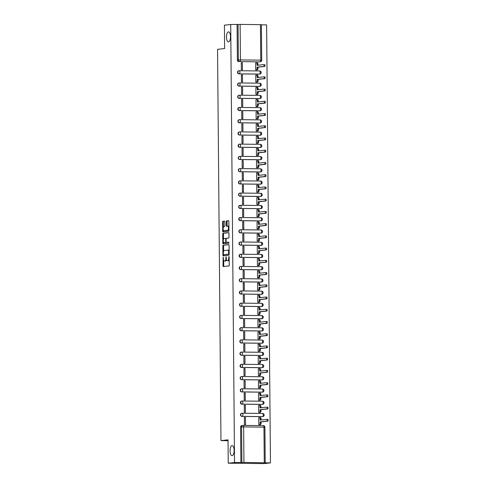 <?xml version="1.0" encoding="UTF-8"?>
<svg xmlns="http://www.w3.org/2000/svg" width="488" height="488" viewBox="0 0 488 488"><rect width="100%" height="100%" fill="white"/><g stroke="black" fill="none" stroke-linecap="round" stroke-linejoin="round"><path stroke-width="0.73" d="M223.162 257.103L223.022 265.844A0.769 0.311 -89.4 0 0 223.321 266.576A0.769 0.311 -89.4 0 0 223.339 266.576L228.933 265.96A0.769 0.311 -89.4 0 0 229.238 265.155L229.165 256.981L228.945 256.462L228.744 258.085A2.464 0.994 -89.4 0 1 227.768 260.659L227.304 260.708A2.464 0.994 -89.4 0 1 227.256 260.714A2.464 0.994 -89.4 0 1 226.286 258.353L226.066 256.779L225.852 258.402A2.464 0.994 -89.4 0 1 224.876 260.976L224.413 261.025A2.464 0.994 -89.4 0 1 224.364 261.031A2.464 0.994 -89.4 0 1 223.394 258.677L223.162 257.103M228.524 41.925A5.026 2.025 -89.4 0 0 230.507 36.801A5.026 2.025 -89.4 0 0 228.536 31.879A5.026 2.025 -89.4 0 0 228.433 31.885A5.026 2.025 -89.4 0 0 226.45 37.003A5.026 2.025 -89.4 0 0 228.427 41.925A5.026 2.025 -89.4 0 0 228.524 41.925M232.136 455.633A5.026 2.025 -89.4 0 0 234.118 450.515A5.026 2.025 -89.4 0 0 232.142 445.593A5.026 2.025 -89.4 0 0 232.044 445.599A5.026 2.025 -89.4 0 0 230.061 450.717A5.026 2.025 -89.4 0 0 232.032 455.639A5.026 2.025 -89.4 0 0 232.136 455.633M238.913 70.766A1.568 1.433 83.7 0 0 237.491 72.401A1.568 1.433 83.7 0 0 238.937 73.901L259.262 74.121A1.568 1.433 83.7 0 0 259.579 74.091M239.016 82.997A1.568 1.433 83.7 0 0 237.601 84.638A1.568 1.433 83.7 0 0 239.047 86.132L259.372 86.358A1.568 1.433 83.7 0 0 259.683 86.321M239.126 95.227A1.568 1.433 83.7 0 0 237.705 96.868A1.568 1.433 83.7 0 0 239.15 98.362L259.476 98.588A1.568 1.433 83.7 0 0 259.793 98.552M239.23 107.464A1.568 1.433 83.7 0 0 237.815 109.098A1.568 1.433 83.7 0 0 239.26 110.599L259.586 110.819A1.568 1.433 83.7 0 0 259.897 110.788M239.34 119.694A1.568 1.433 83.7 0 0 237.918 121.335A1.568 1.433 83.7 0 0 239.364 122.83L259.689 123.055A1.568 1.433 83.7 0 0 260.006 123.019M239.443 131.925A1.568 1.433 83.7 0 0 238.028 133.566A1.568 1.433 83.7 0 0 239.474 135.06L259.799 135.286A1.568 1.433 83.7 0 0 260.11 135.249M239.553 144.161A1.568 1.433 83.7 0 0 238.132 145.796A1.568 1.433 83.7 0 0 239.577 147.297L259.903 147.516A1.568 1.433 83.7 0 0 260.22 147.486M239.657 156.392A1.568 1.433 83.7 0 0 238.242 158.033A1.568 1.433 83.7 0 0 239.687 159.527L260.012 159.753A1.568 1.433 83.7 0 0 260.324 159.716M239.767 168.622A1.568 1.433 83.7 0 0 238.345 170.263A1.568 1.433 83.7 0 0 239.791 171.758L260.116 171.983A1.568 1.433 83.7 0 0 260.433 171.947M239.87 180.859A1.568 1.433 83.7 0 0 238.455 182.494A1.568 1.433 83.7 0 0 239.901 183.994L260.226 184.214A1.568 1.433 83.7 0 0 260.537 184.183M239.98 193.089A1.568 1.433 83.7 0 0 238.559 194.73A1.568 1.433 83.7 0 0 240.004 196.225L260.33 196.451A1.568 1.433 83.7 0 0 260.647 196.414M240.084 205.32A1.568 1.433 83.7 0 0 238.669 206.961A1.568 1.433 83.7 0 0 240.114 208.455L260.44 208.681A1.568 1.433 83.7 0 0 260.751 208.644M240.194 217.556A1.568 1.433 83.7 0 0 238.772 219.191A1.568 1.433 83.7 0 0 240.218 220.692L260.543 220.911A1.568 1.433 83.7 0 0 260.86 220.881M240.297 229.787A1.568 1.433 83.7 0 0 238.882 231.428A1.568 1.433 83.7 0 0 240.328 232.922L260.653 233.148A1.568 1.433 83.7 0 0 260.964 233.111M240.407 242.017A1.568 1.433 83.7 0 0 238.986 243.658A1.568 1.433 83.7 0 0 240.431 245.153L260.757 245.379A1.568 1.433 83.7 0 0 261.074 245.342M240.511 254.254A1.568 1.433 83.7 0 0 239.096 255.889A1.568 1.433 83.7 0 0 240.541 257.389L260.866 257.609A1.568 1.433 83.7 0 0 261.178 257.579M240.621 266.485A1.568 1.433 83.7 0 0 239.199 268.125A1.568 1.433 83.7 0 0 240.645 269.62L260.97 269.846A1.568 1.433 83.7 0 0 261.287 269.809M240.724 278.715A1.568 1.433 83.7 0 0 239.309 280.356A1.568 1.433 83.7 0 0 240.755 281.851L261.08 282.076A1.568 1.433 83.7 0 0 261.391 282.04M240.834 290.952A1.568 1.433 83.7 0 0 239.413 292.587A1.568 1.433 83.7 0 0 240.859 294.087L261.184 294.307A1.568 1.433 83.7 0 0 261.501 294.276M240.938 303.182A1.568 1.433 83.7 0 0 239.523 304.823A1.568 1.433 83.7 0 0 240.968 306.318L261.293 306.543A1.568 1.433 83.7 0 0 261.605 306.507M241.048 315.413A1.568 1.433 83.7 0 0 239.626 317.054A1.568 1.433 83.7 0 0 241.072 318.548L261.397 318.774A1.568 1.433 83.7 0 0 261.714 318.737M241.151 327.649A1.568 1.433 83.7 0 0 239.736 329.284A1.568 1.433 83.7 0 0 241.182 330.785L261.507 331.004A1.568 1.433 83.7 0 0 261.818 330.974M241.261 339.88A1.568 1.433 83.7 0 0 239.84 341.521A1.568 1.433 83.7 0 0 241.286 343.015L261.611 343.241A1.568 1.433 83.7 0 0 261.928 343.204M241.365 352.11A1.568 1.433 83.7 0 0 239.95 353.751A1.568 1.433 83.7 0 0 241.395 355.246L261.721 355.471A1.568 1.433 83.7 0 0 262.032 355.435M241.475 364.347A1.568 1.433 83.7 0 0 240.053 365.982A1.568 1.433 83.7 0 0 241.499 367.482L261.824 367.702A1.568 1.433 83.7 0 0 262.141 367.671M241.578 376.577A1.568 1.433 83.7 0 0 240.163 378.218A1.568 1.433 83.7 0 0 241.609 379.713L261.934 379.939A1.568 1.433 83.7 0 0 262.245 379.902M241.688 388.808A1.568 1.433 83.7 0 0 240.267 390.449A1.568 1.433 83.7 0 0 241.713 391.943L262.038 392.169A1.568 1.433 83.7 0 0 262.355 392.132M241.792 401.045A1.568 1.433 83.7 0 0 240.377 402.679A1.568 1.433 83.7 0 0 241.822 404.18L262.147 404.4A1.568 1.433 83.7 0 0 262.459 404.369M241.902 413.275A1.568 1.433 83.7 0 0 240.48 414.916A1.568 1.433 83.7 0 0 241.926 416.41L262.251 416.636A1.568 1.433 83.7 0 0 262.568 416.6M224.828 221.845A0.769 0.311 -89.4 0 0 224.529 221.107A0.769 0.311 -89.4 0 0 224.511 221.107L222.943 221.284A0.769 0.311 -89.4 0 0 222.638 222.083L222.717 231.166A0.769 0.311 -89.4 0 0 223.022 231.904A0.769 0.311 -89.4 0 0 223.034 231.904L228.634 231.288A0.769 0.311 -89.4 0 0 228.939 230.482L228.86 221.399A0.769 0.311 -89.4 0 0 228.555 220.667A0.769 0.311 -89.4 0 0 228.543 220.667L226.645 220.875A0.769 0.311 -89.4 0 0 226.34 221.68L226.371 225.566A0.769 0.311 -89.4 0 0 226.676 226.304L227.634 226.194A2.062 0.83 -89.4 0 1 227.67 226.194A2.062 0.83 -89.4 0 1 228.482 228.213A2.062 0.83 -89.4 0 1 227.664 230.318L223.98 230.72A2.062 0.83 -89.4 0 1 223.943 230.72A2.062 0.83 -89.4 0 1 223.132 228.701A2.062 0.83 -89.4 0 1 223.943 226.603L224.559 226.536A0.769 0.311 -89.4 0 0 224.864 225.731L224.828 221.845M243.945 462.417L270.45 462.905L264.142 463.6L228.238 463.204L228.03 439.834L220.966 440.615L217.55 49.331L224.614 48.556L224.413 25.187L230.714 24.491L234.539 462.508L241.877 462.471L241.566 426.951A1.568 1.433 -96.3 0 1 242.987 425.402A1.568 0.634 -89.4 0 1 243.024 425.396A1.568 1.568 0 0 0 242.835 425.408L241.853 425.518A1.568 1.433 -96.3 0 0 240.584 427.061L243.64 426.896L243.945 462.417L241.877 462.471M228.238 463.204L234.539 462.508M223.15 245.22A0.769 0.311 -89.4 0 0 222.845 246.025L222.924 255.102A0.769 0.311 -89.4 0 0 223.23 255.84L228.841 255.224A0.769 0.311 -89.4 0 0 229.146 254.419L229.067 245.336A0.769 0.311 -89.4 0 0 228.762 244.604L223.87 245.226A0.769 0.311 -89.4 0 0 223.565 246.031L223.614 251.344M223.534 242.201L223.541 243.146L222.821 243.134L222.741 234.051A0.769 0.311 -89.4 0 1 223.046 233.252L228.646 232.636A0.769 0.311 -89.4 0 0 228.646 232.636A0.769 0.311 -89.4 0 1 228.964 233.368L228.994 237.253A0.769 0.311 -89.4 0 1 228.689 238.059L226.42 238.309A0.769 0.311 -89.4 0 0 226.115 239.114L226.139 241.694A0.769 0.311 -89.4 0 0 226.444 242.426A0.769 0.311 -89.4 0 0 226.456 242.426L228.823 242.17M222.821 243.134A0.769 0.311 -89.4 0 0 223.126 243.872L228.829 243.244L228.829 242.17M259.47 61.854A1.568 1.433 -96.3 0 1 259.159 61.891L239.815 61.561A1.568 1.433 -96.3 0 1 238.364 59.975L238.052 24.455L240.126 24.4L261.385 24.681L261.696 60.201L260.757 60.146L260.446 24.626M270.45 462.905L266.625 24.888L261.385 24.827M230.714 24.491L238.052 24.455M259.14 417.618L258.744 417.618L258.805 424.67L259.878 424.639M245.458 417.472L244.378 417.46L244.439 424.517L245.519 424.53L245.458 417.472L244.378 417.588M245.348 405.235L244.274 405.223L244.335 412.281L245.409 412.293L245.348 405.235L244.274 405.357M259.03 405.388L258.634 405.382L258.695 412.439L259.775 412.403M245.244 393.005L244.165 392.993L244.226 400.05L245.305 400.062L245.244 393.005L244.165 393.121M258.927 393.157L258.53 393.151L258.591 400.209L259.665 400.172M245.135 380.774L244.061 380.762L244.122 387.82L245.196 387.826L245.135 380.774L244.061 380.89M258.817 380.921L258.42 380.921L258.481 387.972L259.561 387.942M245.031 368.538L243.951 368.525L244.012 375.583L245.092 375.595L245.031 368.538L243.951 368.66M258.713 368.69L258.317 368.684L258.378 375.742L259.451 375.705M244.921 356.307L243.847 356.295L243.909 363.353L244.982 363.365L244.921 356.307L243.847 356.423M258.603 356.46L258.207 356.454L258.268 363.511L259.348 363.475M244.817 344.077L243.738 344.064L243.799 351.122L244.878 351.128L244.817 344.077L243.738 344.192M258.5 344.223L258.103 344.223L258.164 351.275L259.238 351.244M244.708 331.84L243.634 331.828L243.695 338.885L244.769 338.898L244.708 331.84L243.634 331.962M258.39 331.993L257.993 331.986L258.054 339.044L259.134 339.007M244.604 319.61L243.524 319.597L243.585 326.655L244.665 326.667L244.604 319.61L243.524 319.725M258.286 319.762L257.89 319.756L257.951 326.814L259.024 326.777M244.494 307.379L243.421 307.367L243.481 314.425L244.555 314.431L244.494 307.379L243.421 307.495M258.176 307.525L257.78 307.525L257.841 314.577L258.921 314.546M244.39 295.142L243.311 295.13L243.372 302.188L244.451 302.2L244.39 295.142L243.311 295.264M258.073 295.295L257.676 295.289L257.737 302.346L258.811 302.31M244.281 282.912L243.207 282.9L243.268 289.957L244.342 289.97L244.281 282.912L243.207 283.028M257.963 283.064L257.566 283.058L257.627 290.116L258.707 290.079M244.177 270.681L243.097 270.669L243.158 277.727L244.238 277.733L244.177 270.681L243.097 270.797M257.859 270.828L257.463 270.828L257.524 277.879L258.597 277.849M244.067 258.445L242.994 258.433L243.054 265.49L244.128 265.502L244.067 258.445L242.994 258.567M257.749 258.597L257.353 258.591L257.414 265.649L258.494 265.612M243.963 246.214L242.884 246.202L242.945 253.26L244.024 253.272L243.963 246.214L242.884 246.33M257.646 246.367L257.249 246.361L257.31 253.418L258.384 253.382M243.854 233.984L242.78 233.972L242.841 241.029L243.915 241.035L243.854 233.984L242.78 234.1M257.536 234.13L257.139 234.13L257.2 241.182L258.28 241.151M243.75 221.747L242.67 221.735L242.731 228.793L243.811 228.805L243.75 221.747L242.67 221.869M257.432 221.9L257.036 221.894L257.097 228.951L258.17 228.915M243.64 209.517L242.566 209.504L242.627 216.562L243.701 216.574L243.64 209.517L242.566 209.633M257.322 209.669L256.926 209.663L256.987 216.721L258.067 216.684M243.536 197.286L242.457 197.274L242.518 204.332L243.597 204.338L243.536 197.286L242.457 197.402M257.219 197.433L256.822 197.433L256.883 204.484L257.957 204.454M243.427 185.05L242.353 185.037L242.414 192.095L243.488 192.107L243.427 185.05L242.353 185.172M257.109 185.202L256.712 185.196L256.773 192.254L257.853 192.217M243.323 172.819L242.243 172.807L242.304 179.865L243.384 179.877L243.323 172.819L242.243 172.935M257.005 172.972L256.609 172.965L256.67 180.023L257.743 179.987M243.213 160.589L242.139 160.576L242.201 167.634L243.274 167.64L243.213 160.589L242.139 160.704M256.895 160.735L256.499 160.735L256.56 167.787L257.64 167.756M243.109 148.352L242.03 148.34L242.091 155.398L243.17 155.41L243.109 148.352L242.03 148.474M256.792 148.504L256.395 148.498L256.456 155.556L257.53 155.519M243 136.121L241.926 136.109L241.987 143.167L243.061 143.179L243 136.121L241.926 136.237M256.682 136.274L256.285 136.268L256.346 143.326L257.426 143.289M242.896 123.891L241.816 123.879L241.877 130.936L242.957 130.943L242.896 123.891L241.816 124.007M256.578 124.037L256.182 124.037L256.243 131.089L257.316 131.058M242.786 111.654L241.713 111.642L241.774 118.7L242.847 118.712L242.786 111.654L241.713 111.776M256.468 111.807L256.072 111.801L256.133 118.858L257.213 118.822M242.682 99.424L241.603 99.412L241.664 106.469L242.743 106.482L242.682 99.424L241.603 99.54M256.365 99.576L255.968 99.57L256.029 106.628L257.103 106.591M242.573 87.193L241.499 87.181L241.56 94.239L242.634 94.245L242.573 87.193L241.499 87.309M256.255 87.34L255.858 87.34L255.919 94.391L256.999 94.361M242.469 74.957L241.389 74.945L241.45 82.002L242.53 82.014L242.469 74.957L241.389 75.079M256.151 75.109L255.755 75.103L255.816 82.161L256.889 82.124M242.359 62.726L241.286 62.714L241.346 69.772L242.42 69.784L242.359 62.726L241.286 62.842M256.041 62.879L255.645 62.873L255.706 69.93L256.786 69.894M220.966 440.615L228.036 440.695M237.07 24.565L237.381 60.085A1.568 1.433 83.7 0 0 238.833 61.665M240.895 462.581L240.584 427.061M225.029 261.037A2.464 0.994 -89.4 0 0 225.078 261.037A2.464 0.994 -89.4 0 0 225.127 261.037L224.413 261.025M226.45 259.647A2.464 0.994 -89.4 0 1 225.596 260.982L225.127 261.037M227.92 260.714A2.464 0.994 -89.4 0 0 227.969 260.72A2.464 0.994 -89.4 0 0 228.018 260.72L227.304 260.708M229.195 259.842A2.464 0.994 -89.4 0 1 228.488 260.665L228.018 260.72M223.693 260.36L223.736 265.85A0.769 0.311 -89.4 0 0 223.913 266.515M228.89 244.671L223.87 245.226M223.644 254.724L223.644 255.114A0.769 0.311 -89.4 0 0 223.815 255.779M223.351 254.211L223.577 254.724L228.488 254.187L228.695 252.503A2.464 0.994 -89.4 0 0 227.725 250.149A2.464 0.994 -89.4 0 0 227.676 250.155L224.315 250.521A2.464 0.994 -89.4 0 0 223.345 253.095L223.351 254.211M224.273 254.73L228.488 254.187M229.116 250.826A2.464 0.994 -89.4 0 0 228.445 250.155A2.464 0.994 -89.4 0 0 228.396 250.161L227.774 250.155M223.504 239.181L223.461 234.063L222.741 234.051M228.787 232.703L223.766 233.258A0.769 0.311 -89.4 0 0 223.461 234.063M227.146 242.438A0.769 0.311 -89.4 0 0 227.158 242.438A0.769 0.311 -89.4 0 0 227.176 242.438L228.939 242.243M224.065 238.571A2.062 0.83 -89.4 0 0 223.254 240.669A2.062 0.83 -89.4 0 0 224.059 242.689A2.062 0.83 -89.4 0 0 224.102 242.689L225.401 242.542A0.769 0.311 -89.4 0 0 225.706 241.743L225.682 239.163A0.769 0.311 -89.4 0 0 225.377 238.425A0.769 0.311 -89.4 0 0 225.364 238.425L224.065 238.571M224.736 242.695A2.062 0.83 -89.4 0 0 224.779 242.695A2.062 0.83 -89.4 0 0 224.822 242.695L224.102 242.689M226.316 242.359A0.769 0.311 -89.4 0 1 226.121 242.554L224.822 242.695M226.225 238.504A0.769 0.311 -89.4 0 0 226.096 238.431A0.769 0.311 -89.4 0 0 226.084 238.437L225.395 238.425M223.541 243.146A0.769 0.311 -89.4 0 0 223.711 243.811M224.62 230.726A2.062 0.83 -89.4 0 0 224.657 230.732A2.062 0.83 -89.4 0 0 224.7 230.726L223.98 230.72M228.933 229.75A2.062 0.83 -89.4 0 1 228.384 230.324L224.7 230.726M228.903 226.658A2.062 0.83 -89.4 0 0 228.39 226.2A2.062 0.83 -89.4 0 0 228.347 226.206L227.713 226.2M228.683 220.735L227.359 220.881A0.769 0.311 -89.4 0 0 227.054 221.686L227.091 225.572A0.769 0.311 -89.4 0 0 227.262 226.237M223.431 230.269L223.437 231.178A0.769 0.311 -89.4 0 0 223.608 231.843M224.657 221.18L223.663 221.29A0.769 0.311 -89.4 0 0 223.358 222.095L223.4 227.176M259.543 417.582L260.415 417.594A1.568 0.634 90.6 0 1 260.446 417.594A1.568 0.634 90.6 0 1 261.062 419.088L261.068 419.997M258.805 424.639L259.543 424.56A1.568 0.634 -89.4 0 0 260.159 422.925L260.153 421.906L266.851 421.168A0.903 0.366 -89.4 0 0 267.211 420.247A0.903 0.366 -89.4 0 0 266.857 419.363L260.135 420.101L260.128 419.082A1.568 0.634 -89.4 0 0 259.512 417.582A1.568 0.634 -89.4 0 0 259.482 417.582L258.744 417.661M266.857 419.363A0.903 0.366 -89.4 0 0 266.838 419.363L267.79 419.375A0.903 0.366 90.6 0 1 268.144 420.26A0.903 0.366 90.6 0 1 267.784 421.175L261.086 421.913L261.092 422.931A1.568 0.634 90.6 0 1 260.476 424.572L259.543 424.56M266.869 419.363L267.772 419.375A0.903 0.366 90.6 0 1 267.79 419.375M259.488 424.682L260.476 424.572M261.086 421.913L260.153 421.906M259.433 405.351L260.305 405.357A1.568 0.634 90.6 0 1 260.336 405.357A1.568 0.634 90.6 0 1 260.952 406.858L260.964 407.767M258.695 412.409L259.433 412.329A1.568 0.634 -89.4 0 0 260.055 410.689L260.043 409.67L266.747 408.932A0.903 0.366 -89.4 0 0 267.101 408.017A0.903 0.366 -89.4 0 0 266.747 407.132A0.903 0.366 -89.4 0 0 266.729 407.132L260.031 407.87L260.019 406.846A1.568 0.634 -89.4 0 0 259.402 405.351A1.568 0.634 -89.4 0 0 259.372 405.351L258.634 405.43M267.68 407.138L267.662 407.138A0.903 0.366 90.6 0 1 267.68 407.138A0.903 0.366 90.6 0 1 268.034 408.023A0.903 0.366 90.6 0 1 267.68 408.944L260.976 409.682L260.988 410.701A1.568 0.634 90.6 0 1 260.366 412.342L259.433 412.329M259.378 412.445L260.366 412.342M260.976 409.682L260.043 409.67M259.329 393.121L260.202 393.127A1.568 0.634 90.6 0 1 260.232 393.127A1.568 0.634 90.6 0 1 260.848 394.627L260.854 395.53M258.591 400.178L259.329 400.099A1.568 0.634 -89.4 0 0 259.945 398.458L259.939 397.439L266.637 396.701A0.903 0.366 -89.4 0 0 266.997 395.78A0.903 0.366 -89.4 0 0 266.643 394.896L259.921 395.634L259.915 394.615A1.568 0.634 -89.4 0 0 259.299 393.115A1.568 0.634 -89.4 0 0 259.268 393.115L258.53 393.2M266.643 394.896A0.903 0.366 -89.4 0 0 266.625 394.896L267.576 394.908A0.903 0.366 90.6 0 1 267.93 395.792A0.903 0.366 90.6 0 1 267.57 396.714L260.873 397.452L260.879 398.47A1.568 0.634 90.6 0 1 260.263 400.105L259.329 400.099M266.655 394.896L267.558 394.908A0.903 0.366 90.6 0 1 267.576 394.908M259.274 400.215L260.263 400.105M260.873 397.452L259.939 397.439M259.219 380.884L260.092 380.896A1.568 0.634 90.6 0 1 260.122 380.896A1.568 0.634 90.6 0 1 260.738 382.391L260.751 383.3M258.481 387.942L259.219 387.862A1.568 0.634 -89.4 0 0 259.842 386.228L259.829 385.209L266.533 384.471A0.903 0.366 -89.4 0 0 266.887 383.55A0.903 0.366 -89.4 0 0 266.533 382.665A0.903 0.366 -89.4 0 0 266.515 382.665L259.817 383.403L259.805 382.385A1.568 0.634 -89.4 0 0 259.189 380.884A1.568 0.634 -89.4 0 0 259.159 380.884L258.42 380.963M267.467 382.677L267.448 382.677A0.903 0.366 90.6 0 1 267.467 382.677A0.903 0.366 90.6 0 1 267.82 383.562A0.903 0.366 90.6 0 1 267.467 384.477L260.763 385.215L260.775 386.234A1.568 0.634 90.6 0 1 260.153 387.875L259.219 387.862M259.165 387.984L260.153 387.875M260.763 385.215L259.829 385.209M259.116 368.654L259.988 368.66A1.568 0.634 90.6 0 1 260.019 368.66A1.568 0.634 90.6 0 1 260.635 370.16L260.641 371.069M258.378 375.711L259.116 375.632A1.568 0.634 -89.4 0 0 259.732 373.991L259.726 372.972L266.424 372.234A0.903 0.366 -89.4 0 0 266.784 371.319A0.903 0.366 -89.4 0 0 266.43 370.435L259.707 371.173L259.701 370.148A1.568 0.634 -89.4 0 0 259.085 368.654A1.568 0.634 -89.4 0 0 259.055 368.654L258.317 368.733M266.43 370.435A0.903 0.366 -89.4 0 0 266.411 370.435L267.363 370.441A0.903 0.366 90.6 0 1 267.717 371.325A0.903 0.366 90.6 0 1 267.357 372.246L260.659 372.985L260.665 374.003A1.568 0.634 90.6 0 1 260.049 375.644L259.116 375.632M266.442 370.435L267.345 370.441A0.903 0.366 90.6 0 1 267.363 370.441M259.061 375.748L260.049 375.644M260.659 372.985L259.726 372.972M259.006 356.423L259.878 356.429A1.568 0.634 90.6 0 1 259.909 356.429A1.568 0.634 90.6 0 1 260.525 357.93L260.537 358.832M258.268 363.481L259.006 363.401A1.568 0.634 -89.4 0 0 259.628 361.76L259.616 360.742L266.32 360.004A0.903 0.366 -89.4 0 0 266.674 359.083A0.903 0.366 -89.4 0 0 266.32 358.198A0.903 0.366 -89.4 0 0 266.302 358.198L259.604 358.936L259.592 357.918A1.568 0.634 -89.4 0 0 258.976 356.417A1.568 0.634 -89.4 0 0 258.945 356.417L258.207 356.502M267.253 358.21L267.235 358.21A0.903 0.366 90.6 0 1 267.253 358.21A0.903 0.366 90.6 0 1 267.607 359.095A0.903 0.366 90.6 0 1 267.253 360.016L260.549 360.754L260.561 361.773A1.568 0.634 90.6 0 1 259.939 363.407L259.006 363.401M258.951 363.517L259.939 363.407M260.549 360.754L259.616 360.742M258.902 344.186L259.775 344.199A1.568 0.634 90.6 0 1 259.805 344.199A1.568 0.634 90.6 0 1 260.421 345.693L260.427 346.602M258.164 351.244L258.902 351.165A1.568 0.634 -89.4 0 0 259.518 349.53L259.512 348.511L266.21 347.773A0.903 0.366 -89.4 0 0 266.57 346.852A0.903 0.366 -89.4 0 0 266.216 345.968L259.494 346.706L259.488 345.687A1.568 0.634 -89.4 0 0 258.872 344.186A1.568 0.634 -89.4 0 0 258.841 344.186L258.103 344.266M266.216 345.968A0.903 0.366 -89.4 0 0 266.198 345.968L267.149 345.98A0.903 0.366 90.6 0 1 267.503 346.864A0.903 0.366 90.6 0 1 267.143 347.779L260.446 348.517L260.452 349.536A1.568 0.634 90.6 0 1 259.836 351.177L258.902 351.165M266.228 345.968L267.131 345.98A0.903 0.366 90.6 0 1 267.149 345.98M258.847 351.287L259.836 351.177M260.446 348.517L259.512 348.511M258.793 331.956L259.665 331.962A1.568 0.634 90.6 0 1 259.695 331.962A1.568 0.634 90.6 0 1 260.311 333.463L260.324 334.371M258.054 339.014L258.793 338.934A1.568 0.634 -89.4 0 0 259.415 337.293L259.402 336.275L266.106 335.537A0.903 0.366 -89.4 0 0 266.46 334.622A0.903 0.366 -89.4 0 0 266.106 333.737A0.903 0.366 -89.4 0 0 266.088 333.737L259.39 334.475L259.378 333.45A1.568 0.634 -89.4 0 0 258.762 331.956A1.568 0.634 -89.4 0 0 258.731 331.956L257.993 332.035M267.04 333.743L267.021 333.743A0.903 0.366 90.6 0 1 267.04 333.743A0.903 0.366 90.6 0 1 267.394 334.628A0.903 0.366 90.6 0 1 267.04 335.549L260.336 336.287L260.348 337.306A1.568 0.634 90.6 0 1 259.726 338.946L258.793 338.934M258.738 339.05L259.726 338.946M260.336 336.287L259.402 336.275M258.689 319.725L259.561 319.731A1.568 0.634 90.6 0 1 259.592 319.731A1.568 0.634 90.6 0 1 260.208 321.232L260.214 322.135M257.951 326.783L258.689 326.704A1.568 0.634 -89.4 0 0 259.305 325.063L259.299 324.044L265.997 323.306A0.903 0.366 -89.4 0 0 266.356 322.385A0.903 0.366 -89.4 0 0 266.003 321.5L259.281 322.239L259.274 321.22A1.568 0.634 -89.4 0 0 258.658 319.719A1.568 0.634 -89.4 0 0 258.628 319.719L257.89 319.805M266.003 321.5A0.903 0.366 -89.4 0 0 265.984 321.5L266.936 321.513A0.903 0.366 90.6 0 1 267.29 322.397A0.903 0.366 90.6 0 1 266.93 323.318L260.232 324.056L260.238 325.075A1.568 0.634 90.6 0 1 259.622 326.71L258.689 326.704M266.015 321.5L266.918 321.513A0.903 0.366 90.6 0 1 266.936 321.513M258.634 326.82L259.622 326.71M260.232 324.056L259.299 324.044M258.579 307.489L259.451 307.501A1.568 0.634 90.6 0 1 259.482 307.501A1.568 0.634 90.6 0 1 260.098 308.995L260.11 309.904M257.841 314.546L258.579 314.467A1.568 0.634 -89.4 0 0 259.201 312.832L259.189 311.814L265.893 311.076A0.903 0.366 -89.4 0 0 266.247 310.154A0.903 0.366 -89.4 0 0 265.893 309.27A0.903 0.366 -89.4 0 0 265.875 309.27L259.177 310.008L259.165 308.989A1.568 0.634 -89.4 0 0 258.548 307.489A1.568 0.634 -89.4 0 0 258.518 307.489L257.78 307.568M266.826 309.282L266.808 309.282A0.903 0.366 90.6 0 1 266.826 309.282A0.903 0.366 90.6 0 1 267.18 310.167A0.903 0.366 90.6 0 1 266.826 311.082L260.122 311.82L260.135 312.839A1.568 0.634 90.6 0 1 259.512 314.479L258.579 314.467M258.524 314.589L259.512 314.479M260.122 311.82L259.189 311.814M258.475 295.258L259.348 295.264A1.568 0.634 90.6 0 1 259.378 295.264A1.568 0.634 90.6 0 1 259.994 296.765L260 297.674M257.737 302.316L258.475 302.237A1.568 0.634 -89.4 0 0 259.091 300.596L259.085 299.577L265.783 298.839A0.903 0.366 -89.4 0 0 266.143 297.924A0.903 0.366 -89.4 0 0 265.789 297.039L259.067 297.778L259.061 296.753A1.568 0.634 -89.4 0 0 258.445 295.258A1.568 0.634 -89.4 0 0 258.414 295.258L257.676 295.338M265.789 297.039A0.903 0.366 -89.4 0 0 265.771 297.039L266.722 297.046A0.903 0.366 90.6 0 1 267.076 297.93A0.903 0.366 90.6 0 1 266.716 298.851L260.019 299.589L260.025 300.608A1.568 0.634 90.6 0 1 259.409 302.249L258.475 302.237M265.801 297.039L266.704 297.046A0.903 0.366 90.6 0 1 266.722 297.046M258.42 302.353L259.409 302.249M260.019 299.589L259.085 299.577M258.365 283.028L259.238 283.034A1.568 0.634 90.6 0 1 259.268 283.034A1.568 0.634 90.6 0 1 259.884 284.534L259.897 285.437M257.627 290.086L258.365 290.006A1.568 0.634 -89.4 0 0 258.988 288.365L258.976 287.347L265.679 286.608A0.903 0.366 -89.4 0 0 266.033 285.687A0.903 0.366 -89.4 0 0 265.679 284.803A0.903 0.366 -89.4 0 0 265.661 284.803L258.963 285.541L258.951 284.522A1.568 0.634 -89.4 0 0 258.335 283.022A1.568 0.634 -89.4 0 0 258.304 283.022L257.566 283.107M266.613 284.815L266.594 284.815A0.903 0.366 90.6 0 1 266.613 284.815A0.903 0.366 90.6 0 1 266.966 285.7A0.903 0.366 90.6 0 1 266.613 286.621L259.909 287.359L259.921 288.377A1.568 0.634 90.6 0 1 259.299 290.012L258.365 290.006M258.311 290.122L259.299 290.012M259.909 287.359L258.976 287.347M258.262 270.791L259.134 270.803A1.568 0.634 90.6 0 1 259.165 270.803A1.568 0.634 90.6 0 1 259.781 272.298L259.787 273.207M257.524 277.849L258.262 277.77A1.568 0.634 -89.4 0 0 258.878 276.135L258.872 275.116L265.57 274.378A0.903 0.366 -89.4 0 0 265.929 273.457A0.903 0.366 -89.4 0 0 265.576 272.572L258.853 273.31L258.847 272.292A1.568 0.634 -89.4 0 0 258.231 270.791A1.568 0.634 -89.4 0 0 258.201 270.791L257.463 270.87M265.576 272.572A0.903 0.366 -89.4 0 0 265.557 272.572L266.509 272.585A0.903 0.366 90.6 0 1 266.863 273.469A0.903 0.366 90.6 0 1 266.503 274.384L259.805 275.122L259.811 276.141A1.568 0.634 90.6 0 1 259.195 277.782L258.262 277.77M265.588 272.572L266.491 272.585A0.903 0.366 90.6 0 1 266.509 272.585M258.207 277.892L259.195 277.782M259.805 275.122L258.872 275.116M258.152 258.561L259.024 258.567A1.568 0.634 90.6 0 1 259.055 258.567A1.568 0.634 90.6 0 1 259.671 260.067L259.683 260.976M257.414 265.618L258.152 265.539A1.568 0.634 -89.4 0 0 258.774 263.898L258.762 262.88L265.466 262.141A0.903 0.366 -89.4 0 0 265.82 261.226A0.903 0.366 -89.4 0 0 265.466 260.342A0.903 0.366 -89.4 0 0 265.448 260.342L258.75 261.08L258.738 260.055A1.568 0.634 -89.4 0 0 258.121 258.561A1.568 0.634 -89.4 0 0 258.091 258.561L257.353 258.64M266.399 260.348L266.381 260.348A0.903 0.366 90.6 0 1 266.399 260.348A0.903 0.366 90.6 0 1 266.753 261.233A0.903 0.366 90.6 0 1 266.399 262.154L259.695 262.892L259.707 263.91A1.568 0.634 90.6 0 1 259.085 265.551L258.152 265.539M258.097 265.655L259.085 265.551M259.695 262.892L258.762 262.88M258.048 246.33L258.921 246.336A1.568 0.634 90.6 0 1 258.951 246.336A1.568 0.634 90.6 0 1 259.567 247.837L259.573 248.74M257.31 253.388L258.048 253.302A1.568 0.634 -89.4 0 0 258.664 251.668L258.658 250.649L265.356 249.911A0.903 0.366 -89.4 0 0 265.716 248.99A0.903 0.366 -89.4 0 0 265.362 248.105L258.64 248.843L258.634 247.825A1.568 0.634 -89.4 0 0 258.018 246.324A1.568 0.634 -89.4 0 0 257.987 246.324L257.249 246.409M265.362 248.105A0.903 0.366 -89.4 0 0 265.344 248.105L266.296 248.118A0.903 0.366 90.6 0 1 266.649 249.002A0.903 0.366 90.6 0 1 266.289 249.923L259.592 250.661L259.598 251.68A1.568 0.634 90.6 0 1 258.982 253.315L258.048 253.302M265.374 248.105L266.277 248.118A0.903 0.366 90.6 0 1 266.296 248.118M257.993 253.424L258.982 253.315M259.592 250.661L258.658 250.649M257.939 234.094L258.811 234.106A1.568 0.634 90.6 0 1 258.841 234.106A1.568 0.634 90.6 0 1 259.457 235.6L259.47 236.509M257.2 241.151L257.939 241.072A1.568 0.634 -89.4 0 0 258.561 239.437L258.548 238.418L265.252 237.68A0.903 0.366 -89.4 0 0 265.606 236.759A0.903 0.366 -89.4 0 0 265.252 235.875A0.903 0.366 -89.4 0 0 265.234 235.875L258.536 236.613L258.524 235.594A1.568 0.634 -89.4 0 0 257.908 234.094A1.568 0.634 -89.4 0 0 257.877 234.094L257.139 234.173M266.186 235.887L266.167 235.887A0.903 0.366 90.6 0 1 266.186 235.887A0.903 0.366 90.6 0 1 266.539 236.771A0.903 0.366 90.6 0 1 266.186 237.686L259.482 238.425L259.494 239.443A1.568 0.634 90.6 0 1 258.872 241.084L257.939 241.072M257.884 241.194L258.872 241.084M259.482 238.425L258.548 238.418M257.835 221.863L258.707 221.869A1.568 0.634 90.6 0 1 258.738 221.869A1.568 0.634 90.6 0 1 259.354 223.37L259.36 224.279M257.097 228.921L257.835 228.841A1.568 0.634 -89.4 0 0 258.451 227.201L258.445 226.182L265.143 225.444A0.903 0.366 -89.4 0 0 265.502 224.529A0.903 0.366 -89.4 0 0 265.149 223.644L258.426 224.382L258.42 223.358A1.568 0.634 -89.4 0 0 257.804 221.863A1.568 0.634 -89.4 0 0 257.774 221.863L257.036 221.942M265.149 223.644A0.903 0.366 -89.4 0 0 265.13 223.644L266.082 223.65A0.903 0.366 90.6 0 1 266.436 224.535A0.903 0.366 90.6 0 1 266.076 225.456L259.378 226.194L259.384 227.213A1.568 0.634 90.6 0 1 258.768 228.854L257.835 228.841M265.161 223.644L266.064 223.65A0.903 0.366 90.6 0 1 266.082 223.65M257.78 228.957L258.768 228.854M259.378 226.194L258.445 226.182M257.725 209.633L258.597 209.639A1.568 0.634 90.6 0 1 258.628 209.639A1.568 0.634 90.6 0 1 259.244 211.139L259.256 212.042M256.987 216.69L257.725 216.605A1.568 0.634 -89.4 0 0 258.347 214.97L258.335 213.951L265.039 213.213A0.903 0.366 -89.4 0 0 265.393 212.292A0.903 0.366 -89.4 0 0 265.039 211.408A0.903 0.366 -89.4 0 0 265.021 211.408L258.323 212.146L258.311 211.127A1.568 0.634 -89.4 0 0 257.695 209.626A1.568 0.634 -89.4 0 0 257.664 209.626L256.926 209.712M265.972 211.42L265.954 211.42A0.903 0.366 90.6 0 1 265.972 211.42A0.903 0.366 90.6 0 1 266.326 212.304A0.903 0.366 90.6 0 1 265.972 213.226L259.268 213.964L259.281 214.982A1.568 0.634 90.6 0 1 258.658 216.617L257.725 216.605M257.67 216.727L258.658 216.617M259.268 213.964L258.335 213.951M257.621 197.396L258.494 197.408A1.568 0.634 90.6 0 1 258.524 197.408A1.568 0.634 90.6 0 1 259.14 198.903L259.146 199.812M256.883 204.454L257.621 204.374A1.568 0.634 -89.4 0 0 258.237 202.74L258.231 201.721L264.929 200.983A0.903 0.366 -89.4 0 0 265.289 200.062A0.903 0.366 -89.4 0 0 264.935 199.177L258.213 199.915L258.207 198.897A1.568 0.634 -89.4 0 0 257.591 197.396A1.568 0.634 -89.4 0 0 257.56 197.396L256.822 197.475M264.935 199.177A0.903 0.366 -89.4 0 0 264.917 199.177L265.868 199.189A0.903 0.366 90.6 0 1 266.222 200.074A0.903 0.366 90.6 0 1 265.862 200.989L259.165 201.727L259.171 202.746A1.568 0.634 90.6 0 1 258.555 204.387L257.621 204.374M264.947 199.177L265.85 199.189A0.903 0.366 90.6 0 1 265.868 199.189M257.566 204.496L258.555 204.387M259.165 201.727L258.231 201.721M257.511 185.166L258.384 185.172A1.568 0.634 90.6 0 1 258.414 185.172A1.568 0.634 90.6 0 1 259.03 186.672L259.043 187.581M256.773 192.223L257.511 192.144A1.568 0.634 -89.4 0 0 258.134 190.503L258.121 189.484L264.825 188.746A0.903 0.366 -89.4 0 0 265.179 187.831A0.903 0.366 -89.4 0 0 264.825 186.947A0.903 0.366 -89.4 0 0 264.807 186.947L258.109 187.685L258.097 186.66A1.568 0.634 -89.4 0 0 257.481 185.166A1.568 0.634 -89.4 0 0 257.45 185.166L256.712 185.245M265.759 186.953L265.74 186.953A0.903 0.366 90.6 0 1 265.759 186.953A0.903 0.366 90.6 0 1 266.113 187.837A0.903 0.366 90.6 0 1 265.759 188.758L259.055 189.496L259.067 190.515A1.568 0.634 90.6 0 1 258.445 192.156L257.511 192.144M257.457 192.26L258.445 192.156M259.055 189.496L258.121 189.484M257.408 172.935L258.28 172.941A1.568 0.634 90.6 0 1 258.311 172.941A1.568 0.634 90.6 0 1 258.927 174.442L258.933 175.344M256.67 179.993L257.408 179.907A1.568 0.634 -89.4 0 0 258.024 178.273L258.018 177.254L264.716 176.516A0.903 0.366 -89.4 0 0 265.075 175.595A0.903 0.366 -89.4 0 0 264.722 174.71L258 175.448L257.993 174.429A1.568 0.634 -89.4 0 0 257.377 172.929A1.568 0.634 -89.4 0 0 257.347 172.929L256.609 173.014M264.722 174.71A0.903 0.366 -89.4 0 0 264.703 174.71L265.655 174.722A0.903 0.366 90.6 0 1 266.009 175.607A0.903 0.366 90.6 0 1 265.649 176.528L258.951 177.266L258.957 178.285A1.568 0.634 90.6 0 1 258.341 179.919L257.408 179.907M264.734 174.71L265.637 174.722A0.903 0.366 90.6 0 1 265.655 174.722M257.353 180.029L258.341 179.919M258.951 177.266L258.018 177.254M257.298 160.698L258.17 160.711A1.568 0.634 90.6 0 1 258.201 160.711A1.568 0.634 90.6 0 1 258.817 162.205L258.829 163.114M256.56 167.756L257.298 167.677A1.568 0.634 -89.4 0 0 257.92 166.042L257.908 165.023L264.612 164.285A0.903 0.366 -89.4 0 0 264.966 163.364A0.903 0.366 -89.4 0 0 264.612 162.48A0.903 0.366 -89.4 0 0 264.594 162.48L257.896 163.218L257.884 162.199A1.568 0.634 -89.4 0 0 257.267 160.698A1.568 0.634 -89.4 0 0 257.237 160.698L256.499 160.778M265.545 162.492L265.527 162.492A0.903 0.366 90.6 0 1 265.545 162.492A0.903 0.366 90.6 0 1 265.899 163.376A0.903 0.366 90.6 0 1 265.545 164.291L258.841 165.029L258.853 166.048A1.568 0.634 90.6 0 1 258.231 167.689L257.298 167.677M257.243 167.799L258.231 167.689M258.841 165.029L257.908 165.023M257.194 148.468L258.067 148.474A1.568 0.634 90.6 0 1 258.097 148.474A1.568 0.634 90.6 0 1 258.713 149.975L258.719 150.883M256.456 155.526L257.194 155.446A1.568 0.634 -89.4 0 0 257.81 153.805L257.804 152.787L264.502 152.049A0.903 0.366 -89.4 0 0 264.862 151.134A0.903 0.366 -89.4 0 0 264.508 150.249L257.786 150.987L257.78 149.962A1.568 0.634 -89.4 0 0 257.164 148.468A1.568 0.634 -89.4 0 0 257.133 148.468L256.395 148.547M264.508 150.249A0.903 0.366 -89.4 0 0 264.49 150.249L265.441 150.255A0.903 0.366 90.6 0 1 265.795 151.14A0.903 0.366 90.6 0 1 265.435 152.061L258.738 152.799L258.744 153.818A1.568 0.634 90.6 0 1 258.128 155.458L257.194 155.446M264.52 150.249L265.423 150.255A0.903 0.366 90.6 0 1 265.441 150.255M257.139 155.562L258.128 155.458M258.738 152.799L257.804 152.787M257.084 136.237L257.957 136.243A1.568 0.634 90.6 0 1 257.987 136.243A1.568 0.634 90.6 0 1 258.603 137.744L258.616 138.647M256.346 143.295L257.084 143.21A1.568 0.634 -89.4 0 0 257.707 141.575L257.695 140.556L264.398 139.818A0.903 0.366 -89.4 0 0 264.752 138.897A0.903 0.366 -89.4 0 0 264.398 138.012A0.903 0.366 -89.4 0 0 264.38 138.012L257.682 138.751L257.67 137.732A1.568 0.634 -89.4 0 0 257.054 136.231A1.568 0.634 -89.4 0 0 257.024 136.231L256.285 136.317M265.332 138.025L265.313 138.025A0.903 0.366 90.6 0 1 265.332 138.025A0.903 0.366 90.6 0 1 265.685 138.909A0.903 0.366 90.6 0 1 265.332 139.83L258.628 140.568L258.64 141.587A1.568 0.634 90.6 0 1 258.018 143.222L257.084 143.21M257.03 143.332L258.018 143.222M258.628 140.568L257.695 140.556M256.981 124.001L257.853 124.013A1.568 0.634 90.6 0 1 257.884 124.013A1.568 0.634 90.6 0 1 258.5 125.507L258.506 126.416M256.243 131.058L256.981 130.979A1.568 0.634 -89.4 0 0 257.597 129.344L257.591 128.326L264.289 127.588A0.903 0.366 -89.4 0 0 264.649 126.666A0.903 0.366 -89.4 0 0 264.295 125.782L257.572 126.52L257.566 125.501A1.568 0.634 -89.4 0 0 256.95 124.001A1.568 0.634 -89.4 0 0 256.92 124.001L256.182 124.08M264.295 125.782A0.903 0.366 -89.4 0 0 264.276 125.782L265.228 125.794A0.903 0.366 90.6 0 1 265.582 126.679A0.903 0.366 90.6 0 1 265.222 127.594L258.524 128.332L258.53 129.351A1.568 0.634 90.6 0 1 257.914 130.991L256.981 130.979M264.307 125.782L265.21 125.794A0.903 0.366 90.6 0 1 265.228 125.794M256.926 131.101L257.914 130.991M258.524 128.332L257.591 128.326M256.871 111.77L257.743 111.776A1.568 0.634 90.6 0 1 257.774 111.776A1.568 0.634 90.6 0 1 258.39 113.277L258.402 114.186M256.133 118.828L256.871 118.749A1.568 0.634 -89.4 0 0 257.493 117.108L257.481 116.089L264.185 115.351A0.903 0.366 -89.4 0 0 264.539 114.436A0.903 0.366 -89.4 0 0 264.185 113.552A0.903 0.366 -89.4 0 0 264.167 113.552L257.469 114.29L257.457 113.265A1.568 0.634 -89.4 0 0 256.841 111.77A1.568 0.634 -89.4 0 0 256.81 111.77L256.072 111.85M265.118 113.558L265.1 113.558A0.903 0.366 90.6 0 1 265.118 113.558A0.903 0.366 90.6 0 1 265.472 114.442A0.903 0.366 90.6 0 1 265.118 115.363L258.414 116.101L258.426 117.12A1.568 0.634 90.6 0 1 257.804 118.761L256.871 118.749M256.816 118.865L257.804 118.761M258.414 116.101L257.481 116.089M256.767 99.54L257.64 99.546A1.568 0.634 90.6 0 1 257.67 99.546A1.568 0.634 90.6 0 1 258.286 101.046L258.292 101.949M256.029 106.597L256.767 106.512A1.568 0.634 -89.4 0 0 257.383 104.877L257.377 103.859L264.075 103.121A0.903 0.366 -89.4 0 0 264.435 102.199A0.903 0.366 -89.4 0 0 264.081 101.315L257.359 102.053L257.353 101.034A1.568 0.634 -89.4 0 0 256.737 99.534A1.568 0.634 -89.4 0 0 256.706 99.534L255.968 99.619M264.081 101.315A0.903 0.366 -89.4 0 0 264.063 101.315L265.014 101.327A0.903 0.366 90.6 0 1 265.368 102.212A0.903 0.366 90.6 0 1 265.008 103.133L258.311 103.871L258.317 104.889A1.568 0.634 90.6 0 1 257.701 106.524L256.767 106.512M264.093 101.315L264.996 101.327A0.903 0.366 90.6 0 1 265.014 101.327M256.712 106.634L257.701 106.524M258.311 103.871L257.377 103.859M256.657 87.303L257.53 87.315A1.568 0.634 90.6 0 1 257.56 87.315A1.568 0.634 90.6 0 1 258.176 88.81L258.189 89.719M255.919 94.361L256.657 94.282A1.568 0.634 -89.4 0 0 257.28 92.647L257.267 91.628L263.971 90.89A0.903 0.366 -89.4 0 0 264.325 89.969A0.903 0.366 -89.4 0 0 263.971 89.084A0.903 0.366 -89.4 0 0 263.953 89.084L257.255 89.823L257.243 88.804A1.568 0.634 -89.4 0 0 256.627 87.303A1.568 0.634 -89.4 0 0 256.596 87.303L255.858 87.382M264.905 89.097L264.886 89.097A0.903 0.366 90.6 0 1 264.905 89.097A0.903 0.366 90.6 0 1 265.259 89.981A0.903 0.366 90.6 0 1 264.905 90.896L258.201 91.634L258.213 92.653A1.568 0.634 90.6 0 1 257.591 94.294L256.657 94.282M256.603 94.404L257.591 94.294M258.201 91.634L257.267 91.628M256.554 75.073L257.426 75.079A1.568 0.634 90.6 0 1 257.457 75.079A1.568 0.634 90.6 0 1 258.073 76.579L258.079 77.488M255.816 82.13L256.554 82.051A1.568 0.634 -89.4 0 0 257.17 80.41L257.164 79.392L263.862 78.653A0.903 0.366 -89.4 0 0 264.221 77.738A0.903 0.366 -89.4 0 0 263.868 76.854L257.146 77.592L257.139 76.567A1.568 0.634 -89.4 0 0 256.523 75.067A1.568 0.634 -89.4 0 0 256.493 75.073L255.755 75.152M263.868 76.854A0.903 0.366 -89.4 0 0 263.849 76.854L264.801 76.86A0.903 0.366 90.6 0 1 265.155 77.745A0.903 0.366 90.6 0 1 264.795 78.666L258.097 79.404L258.103 80.422A1.568 0.634 90.6 0 1 257.487 82.063L256.554 82.051M263.88 76.854L264.783 76.86A0.903 0.366 90.6 0 1 264.801 76.86M256.499 82.167L257.487 82.063M258.097 79.404L257.164 79.392M256.444 62.842L257.316 62.848A1.568 0.634 90.6 0 1 257.347 62.848A1.568 0.634 90.6 0 1 257.963 64.349L257.975 65.252M255.706 69.9L256.444 69.814A1.568 0.634 -89.4 0 0 257.066 68.18L257.054 67.161L263.758 66.423A0.903 0.366 -89.4 0 0 264.112 65.502A0.903 0.366 -89.4 0 0 263.758 64.617A0.903 0.366 -89.4 0 0 263.74 64.617L257.042 65.355L257.03 64.337A1.568 0.634 -89.4 0 0 256.413 62.836A1.568 0.634 -89.4 0 0 256.383 62.836L255.645 62.922M264.691 64.63L264.673 64.63A0.903 0.366 90.6 0 1 264.691 64.63A0.903 0.366 90.6 0 1 265.045 65.514A0.903 0.366 90.6 0 1 264.691 66.435L257.987 67.173L258 68.192A1.568 0.634 90.6 0 1 257.377 69.827L256.444 69.814M256.389 69.936L257.377 69.827M257.987 67.173L257.054 67.161M223.382 257.67L222.949 257.664M229.171 257.03L228.732 257.03M226.279 257.353L225.84 257.347M259.421 74.115L259.769 74.078A1.568 1.433 -96.3 0 1 259.61 74.085L239.291 73.859A1.568 1.433 -96.3 0 1 239.102 70.736A1.568 1.433 -96.3 0 1 239.26 70.723A1.568 0.634 90.6 0 1 239.291 70.723A1.568 0.634 90.6 0 1 239.907 72.224A1.568 0.634 90.6 0 1 239.291 73.859L238.937 73.901M259.262 74.121L259.61 74.085A1.568 0.634 -89.4 0 0 260.232 72.45A1.568 0.634 90.6 0 0 259.616 70.949A1.568 0.634 90.6 0 0 259.586 70.949L239.321 70.723M259.531 86.346L259.878 86.309A1.568 1.433 -96.3 0 1 259.72 86.315L239.394 86.095A1.568 1.433 -96.3 0 1 239.211 82.966A1.568 1.433 -96.3 0 1 239.37 82.96A1.568 0.634 90.6 0 1 239.401 82.954A1.568 0.634 90.6 0 1 240.017 84.454A1.568 0.634 90.6 0 1 239.394 86.095L239.047 86.132M259.372 86.358L259.72 86.315A1.568 0.634 -89.4 0 0 260.336 84.68A1.568 0.634 90.6 0 0 259.72 83.18A1.568 0.634 90.6 0 0 259.689 83.18L239.431 82.96M259.634 98.582L259.982 98.546A1.568 1.433 -96.3 0 1 259.823 98.552L239.504 98.326A1.568 1.433 -96.3 0 1 239.315 95.197A1.568 1.433 -96.3 0 1 239.474 95.191A1.568 0.634 90.6 0 1 239.504 95.191A1.568 0.634 90.6 0 1 240.12 96.691A1.568 0.634 90.6 0 1 239.504 98.326L239.15 98.362M259.476 98.588L259.823 98.552A1.568 0.634 -89.4 0 0 260.446 96.911A1.568 0.634 90.6 0 0 259.829 95.41A1.568 0.634 90.6 0 0 259.799 95.416L239.535 95.191M259.744 110.813L260.092 110.776A1.568 1.433 -96.3 0 1 259.933 110.782L239.608 110.556A1.568 1.433 -96.3 0 1 239.425 107.433A1.568 1.433 -96.3 0 1 239.584 107.421A1.568 0.634 90.6 0 1 239.614 107.421A1.568 0.634 90.6 0 1 240.23 108.922A1.568 0.634 90.6 0 1 239.608 110.556L239.26 110.599M259.586 110.819L259.933 110.782A1.568 0.634 -89.4 0 0 260.549 109.147A1.568 0.634 90.6 0 0 259.933 107.647A1.568 0.634 90.6 0 0 259.903 107.647L239.645 107.421M259.848 123.043L260.195 123.007A1.568 1.433 -96.3 0 1 260.037 123.013L239.718 122.793A1.568 1.433 -96.3 0 1 239.529 119.664A1.568 1.433 -96.3 0 1 239.687 119.658A1.568 0.634 90.6 0 1 239.718 119.651A1.568 0.634 90.6 0 1 240.334 121.152A1.568 0.634 90.6 0 1 239.718 122.793L239.364 122.83M259.689 123.055L260.037 123.013A1.568 0.634 -89.4 0 0 260.659 121.378A1.568 0.634 90.6 0 0 260.043 119.877A1.568 0.634 90.6 0 0 260.012 119.877L239.748 119.658M259.958 135.28L260.305 135.243A1.568 1.433 -96.3 0 1 260.147 135.249L239.821 135.023A1.568 1.433 -96.3 0 1 239.639 131.894A1.568 1.433 -96.3 0 1 239.797 131.888A1.568 0.634 90.6 0 1 239.828 131.888A1.568 0.634 90.6 0 1 240.444 133.389A1.568 0.634 90.6 0 1 239.821 135.023L239.474 135.06M259.799 135.286L260.147 135.249A1.568 0.634 -89.4 0 0 260.763 133.608A1.568 0.634 90.6 0 0 260.147 132.108A1.568 0.634 90.6 0 0 260.116 132.114L239.858 131.888M260.061 147.51L260.409 147.474A1.568 1.433 -96.3 0 1 260.25 147.48L239.931 147.254A1.568 1.433 -96.3 0 1 239.742 144.131A1.568 1.433 -96.3 0 1 239.901 144.119A1.568 0.634 90.6 0 1 239.931 144.119A1.568 0.634 90.6 0 1 240.547 145.619A1.568 0.634 90.6 0 1 239.931 147.254L239.577 147.297M259.903 147.516L260.25 147.48A1.568 0.634 -89.4 0 0 260.873 145.845A1.568 0.634 90.6 0 0 260.256 144.344A1.568 0.634 90.6 0 0 260.226 144.344L239.962 144.119M260.171 159.741L260.519 159.704A1.568 1.433 -96.3 0 1 260.36 159.71L240.035 159.491A1.568 1.433 -96.3 0 1 239.852 156.361A1.568 1.433 -96.3 0 1 240.011 156.355A1.568 0.634 90.6 0 1 240.041 156.349A1.568 0.634 90.6 0 1 240.657 157.85A1.568 0.634 90.6 0 1 240.035 159.491L239.687 159.527M260.012 159.753L260.36 159.71A1.568 0.634 -89.4 0 0 260.976 158.075A1.568 0.634 90.6 0 0 260.36 156.575A1.568 0.634 90.6 0 0 260.33 156.575L240.072 156.355M260.275 171.977L260.623 171.941A1.568 1.433 -96.3 0 1 260.464 171.947L240.145 171.721A1.568 1.433 -96.3 0 1 239.956 168.592A1.568 1.433 -96.3 0 1 240.114 168.586A1.568 0.634 90.6 0 1 240.145 168.586A1.568 0.634 90.6 0 1 240.761 170.086A1.568 0.634 90.6 0 1 240.145 171.721L239.791 171.758M260.116 171.983L260.464 171.947A1.568 0.634 -89.4 0 0 261.086 170.306A1.568 0.634 90.6 0 0 260.47 168.805A1.568 0.634 90.6 0 0 260.44 168.811L240.175 168.586M260.385 184.208L260.732 184.171A1.568 1.433 -96.3 0 1 260.574 184.177L240.249 183.952A1.568 1.433 -96.3 0 1 240.066 180.828A1.568 1.433 -96.3 0 1 240.224 180.816A1.568 0.634 90.6 0 1 240.255 180.816A1.568 0.634 90.6 0 1 240.871 182.317A1.568 0.634 90.6 0 1 240.249 183.952L239.901 183.994M260.226 184.214L260.574 184.177A1.568 0.634 -89.4 0 0 261.19 182.542A1.568 0.634 90.6 0 0 260.574 181.042A1.568 0.634 90.6 0 0 260.543 181.042L240.285 180.816M260.488 196.438L260.836 196.402A1.568 1.433 -96.3 0 1 260.677 196.408L240.358 196.188A1.568 1.433 -96.3 0 1 240.169 193.059A1.568 1.433 -96.3 0 1 240.328 193.053A1.568 0.634 90.6 0 1 240.358 193.047A1.568 0.634 90.6 0 1 240.974 194.547A1.568 0.634 90.6 0 1 240.358 196.188L240.004 196.225M260.33 196.451L260.677 196.408A1.568 0.634 -89.4 0 0 261.3 194.773A1.568 0.634 90.6 0 0 260.683 193.272A1.568 0.634 90.6 0 0 260.653 193.272L240.389 193.053M260.598 208.675L260.946 208.638A1.568 1.433 -96.3 0 1 260.787 208.644L240.462 208.419A1.568 1.433 -96.3 0 1 240.279 205.289A1.568 1.433 -96.3 0 1 240.438 205.283A1.568 0.634 90.6 0 1 240.468 205.283A1.568 0.634 90.6 0 1 241.084 206.784A1.568 0.634 90.6 0 1 240.462 208.419L240.114 208.455M260.44 208.681L260.787 208.644A1.568 0.634 -89.4 0 0 261.403 207.004A1.568 0.634 90.6 0 0 260.787 205.503A1.568 0.634 90.6 0 0 260.757 205.509L240.499 205.283M260.702 220.905L261.049 220.869A1.568 1.433 -96.3 0 1 260.891 220.875L240.572 220.649A1.568 1.433 -96.3 0 1 240.383 217.526A1.568 1.433 -96.3 0 1 240.541 217.514A1.568 0.634 90.6 0 1 240.572 217.514A1.568 0.634 90.6 0 1 241.188 219.014A1.568 0.634 90.6 0 1 240.572 220.649L240.218 220.692M260.543 220.911L260.891 220.875A1.568 0.634 -89.4 0 0 261.513 219.24A1.568 0.634 90.6 0 0 260.897 217.739A1.568 0.634 90.6 0 0 260.866 217.739L240.602 217.514M260.812 233.142L261.159 233.099A1.568 1.433 -96.3 0 1 261.001 233.105L240.675 232.886A1.568 1.433 -96.3 0 1 240.493 229.756A1.568 1.433 -96.3 0 1 240.651 229.75A1.568 0.634 90.6 0 1 240.682 229.744A1.568 0.634 90.6 0 1 241.298 231.245A1.568 0.634 90.6 0 1 240.675 232.886L240.328 232.922M260.653 233.148L261.001 233.105A1.568 0.634 -89.4 0 0 261.617 231.471A1.568 0.634 90.6 0 0 261.001 229.97A1.568 0.634 90.6 0 0 260.97 229.97L240.712 229.75M260.915 245.373L261.263 245.336A1.568 1.433 -96.3 0 1 261.104 245.342L240.785 245.116A1.568 1.433 -96.3 0 1 240.596 241.987A1.568 1.433 -96.3 0 1 240.755 241.981A1.568 0.634 90.6 0 1 240.785 241.981A1.568 0.634 90.6 0 1 241.401 243.481A1.568 0.634 90.6 0 1 240.785 245.116L240.431 245.153M260.757 245.379L261.104 245.342A1.568 0.634 -89.4 0 0 261.727 243.701A1.568 0.634 90.6 0 0 261.111 242.201A1.568 0.634 90.6 0 0 261.08 242.207L240.816 241.981M261.025 257.603L261.373 257.566A1.568 1.433 -96.3 0 1 261.214 257.572L240.889 257.347A1.568 1.433 -96.3 0 1 240.706 254.224A1.568 1.433 -96.3 0 1 240.865 254.211A1.568 0.634 90.6 0 1 240.895 254.211A1.568 0.634 90.6 0 1 241.511 255.712A1.568 0.634 90.6 0 1 240.889 257.347L240.541 257.389M260.866 257.609L261.214 257.572A1.568 0.634 -89.4 0 0 261.83 255.938A1.568 0.634 90.6 0 0 261.214 254.437A1.568 0.634 90.6 0 0 261.184 254.437L240.926 254.211M261.129 269.84L261.476 269.797A1.568 1.433 -96.3 0 1 261.318 269.803L240.999 269.583A1.568 1.433 -96.3 0 1 240.81 266.454A1.568 1.433 -96.3 0 1 240.968 266.448A1.568 0.634 90.6 0 1 240.999 266.442A1.568 0.634 90.6 0 1 241.615 267.942A1.568 0.634 90.6 0 1 240.999 269.583L240.645 269.62M260.97 269.846L261.318 269.803A1.568 0.634 -89.4 0 0 261.94 268.168A1.568 0.634 90.6 0 0 261.324 266.668A1.568 0.634 90.6 0 0 261.293 266.668L241.029 266.448M261.239 282.07L261.586 282.034A1.568 1.433 -96.3 0 1 261.428 282.04L241.102 281.814A1.568 1.433 -96.3 0 1 240.919 278.685A1.568 1.433 -96.3 0 1 241.078 278.678A1.568 0.634 90.6 0 1 241.109 278.678A1.568 0.634 90.6 0 1 241.725 280.179A1.568 0.634 90.6 0 1 241.102 281.814L240.755 281.851M261.08 282.076L261.428 282.04A1.568 0.634 -89.4 0 0 262.044 280.399A1.568 0.634 90.6 0 0 261.428 278.898A1.568 0.634 90.6 0 0 261.397 278.904L241.139 278.678M261.342 294.301L261.69 294.264A1.568 1.433 -96.3 0 1 261.531 294.27L241.212 294.044A1.568 1.433 -96.3 0 1 241.023 290.921A1.568 1.433 -96.3 0 1 241.182 290.909A1.568 0.634 90.6 0 1 241.212 290.909A1.568 0.634 90.6 0 1 241.828 292.41A1.568 0.634 90.6 0 1 241.212 294.044L240.859 294.087M261.184 294.307L261.531 294.27A1.568 0.634 -89.4 0 0 262.154 292.635A1.568 0.634 90.6 0 0 261.537 291.135A1.568 0.634 90.6 0 0 261.507 291.135L241.243 290.909M261.452 306.537L261.8 306.494A1.568 1.433 -96.3 0 1 261.641 306.501L241.316 306.281A1.568 1.433 -96.3 0 1 241.133 303.152A1.568 1.433 -96.3 0 1 241.292 303.146A1.568 0.634 90.6 0 1 241.322 303.139A1.568 0.634 90.6 0 1 241.938 304.64A1.568 0.634 90.6 0 1 241.316 306.281L240.968 306.318M261.293 306.543L261.641 306.501A1.568 0.634 -89.4 0 0 262.257 304.866A1.568 0.634 90.6 0 0 261.641 303.365A1.568 0.634 90.6 0 0 261.611 303.365L241.353 303.146M261.556 318.768L261.904 318.731A1.568 1.433 -96.3 0 1 261.745 318.737L241.426 318.511A1.568 1.433 -96.3 0 1 241.237 315.382A1.568 1.433 -96.3 0 1 241.395 315.376A1.568 0.634 90.6 0 1 241.426 315.376A1.568 0.634 90.6 0 1 242.042 316.877A1.568 0.634 90.6 0 1 241.426 318.511L241.072 318.548M261.397 318.774L261.745 318.737A1.568 0.634 -89.4 0 0 262.367 317.096A1.568 0.634 90.6 0 0 261.751 315.596A1.568 0.634 90.6 0 0 261.721 315.602L241.456 315.376M261.666 330.998L262.013 330.962A1.568 1.433 -96.3 0 1 261.855 330.968L241.529 330.742A1.568 1.433 -96.3 0 1 241.346 327.619A1.568 1.433 -96.3 0 1 241.505 327.607A1.568 0.634 90.6 0 1 241.536 327.607A1.568 0.634 90.6 0 1 242.152 329.107A1.568 0.634 90.6 0 1 241.529 330.742L241.182 330.785M261.507 331.004L261.855 330.968A1.568 0.634 -89.4 0 0 262.471 329.333A1.568 0.634 90.6 0 0 261.855 327.832A1.568 0.634 90.6 0 0 261.824 327.832L241.566 327.607M261.769 343.235L262.117 343.192A1.568 1.433 -96.3 0 1 261.958 343.204L241.639 342.979A1.568 1.433 -96.3 0 1 241.45 339.849A1.568 1.433 -96.3 0 1 241.609 339.843A1.568 0.634 90.6 0 1 241.639 339.837A1.568 0.634 90.6 0 1 242.255 341.338A1.568 0.634 90.6 0 1 241.639 342.979L241.286 343.015M261.611 343.241L261.958 343.204A1.568 0.634 -89.4 0 0 262.581 341.563A1.568 0.634 90.6 0 0 261.964 340.063A1.568 0.634 90.6 0 0 261.934 340.063L241.67 339.843M261.879 355.465L262.227 355.429A1.568 1.433 -96.3 0 1 262.068 355.435L241.743 355.209A1.568 1.433 -96.3 0 1 241.56 352.08A1.568 1.433 -96.3 0 1 241.719 352.074A1.568 0.634 90.6 0 1 241.749 352.074A1.568 0.634 90.6 0 1 242.365 353.574A1.568 0.634 90.6 0 1 241.743 355.209L241.395 355.246M261.721 355.471L262.068 355.435A1.568 0.634 -89.4 0 0 262.684 353.794A1.568 0.634 90.6 0 0 262.068 352.293A1.568 0.634 90.6 0 0 262.038 352.299L241.78 352.074M261.983 367.696L262.331 367.659A1.568 1.433 -96.3 0 1 262.172 367.665L241.853 367.44A1.568 1.433 -96.3 0 1 241.664 364.316A1.568 1.433 -96.3 0 1 241.822 364.304A1.568 0.634 90.6 0 1 241.853 364.304A1.568 0.634 90.6 0 1 242.469 365.805A1.568 0.634 90.6 0 1 241.853 367.44L241.499 367.482M261.824 367.702L262.172 367.665A1.568 0.634 -89.4 0 0 262.794 366.03A1.568 0.634 90.6 0 0 262.178 364.53A1.568 0.634 90.6 0 0 262.147 364.53L241.883 364.304M262.093 379.932L262.44 379.89A1.568 1.433 -96.3 0 1 262.282 379.902L241.956 379.676A1.568 1.433 -96.3 0 1 241.774 376.547A1.568 1.433 -96.3 0 1 241.932 376.541A1.568 0.634 90.6 0 1 241.963 376.535A1.568 0.634 90.6 0 1 242.579 378.035A1.568 0.634 90.6 0 1 241.956 379.676L241.609 379.713M261.934 379.939L262.282 379.902A1.568 0.634 -89.4 0 0 262.898 378.261A1.568 0.634 90.6 0 0 262.282 376.76A1.568 0.634 90.6 0 0 262.251 376.76L241.993 376.541M262.196 392.163L262.544 392.126A1.568 1.433 -96.3 0 1 262.385 392.132L242.066 391.907A1.568 1.433 -96.3 0 1 241.877 388.777A1.568 1.433 -96.3 0 1 242.036 388.771A1.568 0.634 90.6 0 1 242.066 388.771A1.568 0.634 90.6 0 1 242.682 390.272A1.568 0.634 90.6 0 1 242.066 391.907L241.713 391.943M262.038 392.169L262.385 392.132A1.568 0.634 -89.4 0 0 263.008 390.491A1.568 0.634 90.6 0 0 262.392 388.991A1.568 0.634 90.6 0 0 262.361 388.997L242.097 388.771M262.306 404.393L262.654 404.357A1.568 1.433 -96.3 0 1 262.495 404.363L242.17 404.137A1.568 1.433 -96.3 0 1 241.987 401.014A1.568 1.433 -96.3 0 1 242.146 401.002A1.568 0.634 90.6 0 1 242.176 401.002A1.568 0.634 90.6 0 1 242.792 402.502A1.568 0.634 90.6 0 1 242.17 404.137L241.822 404.18M262.147 404.4L262.495 404.363A1.568 0.634 -89.4 0 0 263.111 402.728A1.568 0.634 90.6 0 0 262.495 401.227A1.568 0.634 90.6 0 0 262.465 401.227L242.207 401.002M262.41 416.63L262.757 416.587A1.568 1.433 -96.3 0 1 262.599 416.6L242.28 416.374A1.568 1.433 -96.3 0 1 242.091 413.245A1.568 1.433 -96.3 0 1 242.249 413.238A1.568 0.634 90.6 0 1 242.28 413.232A1.568 0.634 90.6 0 1 242.896 414.733A1.568 0.634 90.6 0 1 242.28 416.374L241.926 416.41M262.251 416.636L262.599 416.6A1.568 0.634 -89.4 0 0 263.221 414.959A1.568 0.634 90.6 0 0 262.605 413.458A1.568 0.634 90.6 0 0 262.575 413.458L242.31 413.238M259.159 61.891L239.815 61.561A1.568 0.634 90.6 0 0 240.438 59.92L260.757 60.146A1.568 0.634 90.6 0 1 260.141 61.781A1.568 1.433 -96.3 0 0 260.299 61.775A1.568 1.568 0 0 0 261.696 60.201M240.126 24.4L240.438 59.92L237.381 60.085M243.054 425.402L263.313 425.621A1.568 0.634 -89.4 0 1 263.343 425.621L243.024 425.396A1.568 0.634 -89.4 0 1 243.64 426.896L264.899 427.177A1.568 1.568 0 0 0 263.343 425.621A1.568 0.634 -89.4 0 1 263.959 427.122L264.27 462.642M225.596 260.982L224.876 260.976M226.286 258.408L225.852 258.402M228.488 260.665L227.768 260.659M229.177 258.091L228.744 258.085M223.736 265.85L223.022 265.844M223.644 255.114L222.924 255.102M223.565 246.031L222.845 246.025M229.14 253.626L228.701 253.62M229.128 252.509L228.695 252.503M223.766 233.258L223.046 233.252M226.121 242.554L225.401 242.542M226.139 241.743L225.706 241.743M226.115 239.169L225.682 239.163M228.384 230.324L227.664 230.318M227.091 225.572L226.371 225.566M227.054 221.686L226.34 221.68M227.359 220.881L226.645 220.875M223.437 231.178L222.717 231.166M223.358 222.095L222.638 222.083M223.663 221.29L222.943 221.284M261.062 419.088L260.128 419.082M261.092 422.931L260.159 422.925M267.784 421.175L266.851 421.168M260.952 406.858L260.019 406.846M260.988 410.701L260.055 410.689M267.68 408.944L266.747 408.932M260.848 394.627L259.915 394.615M260.879 398.47L259.945 398.458M267.57 396.714L266.637 396.701M260.738 382.391L259.805 382.385M260.775 386.234L259.842 386.228M267.467 384.477L266.533 384.471M260.635 370.16L259.701 370.148M260.665 374.003L259.732 373.991M267.357 372.246L266.424 372.234M260.525 357.93L259.592 357.918M260.561 361.773L259.628 361.76M267.253 360.016L266.32 360.004M260.421 345.693L259.488 345.687M260.452 349.536L259.518 349.53M267.143 347.779L266.21 347.773M260.311 333.463L259.378 333.45M260.348 337.306L259.415 337.293M267.04 335.549L266.106 335.537M260.208 321.232L259.274 321.22M260.238 325.075L259.305 325.063M266.93 323.318L265.997 323.306M260.098 308.995L259.165 308.989M260.135 312.839L259.201 312.832M266.826 311.082L265.893 311.076M259.994 296.765L259.061 296.753M260.025 300.608L259.091 300.596M266.716 298.851L265.783 298.839M259.884 284.534L258.951 284.522M259.921 288.377L258.988 288.365M266.613 286.621L265.679 286.608M259.781 272.298L258.847 272.292M259.811 276.141L258.878 276.135M266.503 274.384L265.57 274.378M259.671 260.067L258.738 260.055M259.707 263.91L258.774 263.898M266.399 262.154L265.466 262.141M259.567 247.837L258.634 247.825M259.598 251.68L258.664 251.668M266.289 249.923L265.356 249.911M259.457 235.6L258.524 235.594M259.494 239.443L258.561 239.437M266.186 237.686L265.252 237.68M259.354 223.37L258.42 223.358M259.384 227.213L258.451 227.201M266.076 225.456L265.143 225.444M259.244 211.139L258.311 211.127M259.281 214.982L258.347 214.97M265.972 213.226L265.039 213.213M259.14 198.903L258.207 198.897M259.171 202.746L258.237 202.74M265.862 200.989L264.929 200.983M259.03 186.672L258.097 186.66M259.067 190.515L258.134 190.503M265.759 188.758L264.825 188.746M258.927 174.442L257.993 174.429M258.957 178.285L258.024 178.273M265.649 176.528L264.716 176.516M258.817 162.205L257.884 162.199M258.853 166.048L257.92 166.042M265.545 164.291L264.612 164.285M258.713 149.975L257.78 149.962M258.744 153.818L257.81 153.805M265.435 152.061L264.502 152.049M258.603 137.744L257.67 137.732M258.64 141.587L257.707 141.575M265.332 139.83L264.398 139.818M258.5 125.507L257.566 125.501M258.53 129.351L257.597 129.344M265.222 127.594L264.289 127.588M258.39 113.277L257.457 113.265M258.426 117.12L257.493 117.108M265.118 115.363L264.185 115.351M258.286 101.046L257.353 101.034M258.317 104.889L257.383 104.877M265.008 103.133L264.075 103.121M258.176 88.81L257.243 88.804M258.213 92.653L257.28 92.647M264.905 90.896L263.971 90.89M258.073 76.579L257.139 76.567M258.103 80.422L257.17 80.41M264.795 78.666L263.862 78.653M257.963 64.349L257.03 64.337M258 68.192L257.066 68.18M264.691 66.435L263.758 66.423M241.743 413.281L242.091 413.245A1.568 1.568 0 0 1 242.28 413.232L262.605 413.458A1.568 1.568 0 0 1 264.154 414.952A1.568 1.568 0 0 1 262.757 416.587M241.639 401.051L241.987 401.014A1.568 1.568 0 0 1 242.176 401.002L262.495 401.227A1.568 1.568 0 0 1 264.051 402.716A1.568 1.568 0 0 1 262.654 404.357M241.529 388.82L241.877 388.777A1.568 1.568 0 0 1 242.066 388.771L262.392 388.991A1.568 1.568 0 0 1 263.941 390.485A1.568 1.568 0 0 1 262.544 392.126M241.426 376.584L241.774 376.547A1.568 1.568 0 0 1 241.963 376.535L262.282 376.76A1.568 1.568 0 0 1 263.837 378.255A1.568 1.568 0 0 1 262.44 379.89M241.316 364.353L241.664 364.316A1.568 1.568 0 0 1 241.853 364.304L262.178 364.53A1.568 1.568 0 0 1 263.727 366.018A1.568 1.568 0 0 1 262.331 367.659M241.212 352.123L241.56 352.08A1.568 1.568 0 0 1 241.749 352.074L262.068 352.293A1.568 1.568 0 0 1 263.624 353.788A1.568 1.568 0 0 1 262.227 355.429M241.102 339.886L241.45 339.849A1.568 1.568 0 0 1 241.639 339.837L261.964 340.063A1.568 1.568 0 0 1 263.514 341.557A1.568 1.568 0 0 1 262.117 343.192M240.999 327.655L241.346 327.619A1.568 1.568 0 0 1 241.536 327.607L261.855 327.832A1.568 1.568 0 0 1 263.41 329.321A1.568 1.568 0 0 1 262.013 330.962M240.889 315.425L241.237 315.382A1.568 1.568 0 0 1 241.426 315.376L261.751 315.596A1.568 1.568 0 0 1 263.3 317.09A1.568 1.568 0 0 1 261.904 318.731M240.785 303.188L241.133 303.152A1.568 1.568 0 0 1 241.322 303.139L261.641 303.365A1.568 1.568 0 0 1 263.197 304.86A1.568 1.568 0 0 1 261.8 306.494M240.675 290.958L241.023 290.921A1.568 1.568 0 0 1 241.212 290.909L261.537 291.135A1.568 1.568 0 0 1 263.087 292.623A1.568 1.568 0 0 1 261.69 294.264M240.572 278.727L240.919 278.685A1.568 1.568 0 0 1 241.109 278.678L261.428 278.898A1.568 1.568 0 0 1 262.983 280.393A1.568 1.568 0 0 1 261.586 282.034M240.462 266.491L240.81 266.454A1.568 1.568 0 0 1 240.999 266.442L261.324 266.668A1.568 1.568 0 0 1 262.873 268.162A1.568 1.568 0 0 1 261.476 269.797M240.358 254.26L240.706 254.224A1.568 1.568 0 0 1 240.895 254.211L261.214 254.437A1.568 1.568 0 0 1 262.77 255.925A1.568 1.568 0 0 1 261.373 257.566M240.249 242.03L240.596 241.987A1.568 1.568 0 0 1 240.785 241.981L261.111 242.201A1.568 1.568 0 0 1 262.66 243.695A1.568 1.568 0 0 1 261.263 245.336M240.145 229.793L240.493 229.756A1.568 1.568 0 0 1 240.682 229.744L261.001 229.97A1.568 1.568 0 0 1 262.556 231.464A1.568 1.568 0 0 1 261.159 233.099M240.035 217.563L240.383 217.526A1.568 1.568 0 0 1 240.572 217.514L260.897 217.739A1.568 1.568 0 0 1 262.446 219.228A1.568 1.568 0 0 1 261.049 220.869M239.931 205.332L240.279 205.289A1.568 1.568 0 0 1 240.468 205.283L260.787 205.503A1.568 1.568 0 0 1 262.343 206.997A1.568 1.568 0 0 1 260.946 208.638M239.821 193.096L240.169 193.059A1.568 1.568 0 0 1 240.358 193.047L260.683 193.272A1.568 1.568 0 0 1 262.233 194.767A1.568 1.568 0 0 1 260.836 196.402M239.718 180.865L240.066 180.828A1.568 1.568 0 0 1 240.255 180.816L260.574 181.042A1.568 1.568 0 0 1 262.129 182.53A1.568 1.568 0 0 1 260.732 184.171M239.608 168.635L239.956 168.592A1.568 1.568 0 0 1 240.145 168.586L260.47 168.805A1.568 1.568 0 0 1 262.019 170.3A1.568 1.568 0 0 1 260.623 171.941M239.504 156.398L239.852 156.361A1.568 1.568 0 0 1 240.041 156.349L260.36 156.575A1.568 1.568 0 0 1 261.916 158.069A1.568 1.568 0 0 1 260.519 159.704M239.394 144.167L239.742 144.131A1.568 1.568 0 0 1 239.931 144.119L260.256 144.344A1.568 1.568 0 0 1 261.806 145.833A1.568 1.568 0 0 1 260.409 147.474M239.291 131.937L239.639 131.894A1.568 1.568 0 0 1 239.828 131.888L260.147 132.108A1.568 1.568 0 0 1 261.702 133.602A1.568 1.568 0 0 1 260.305 135.243M239.181 119.7L239.529 119.664A1.568 1.568 0 0 1 239.718 119.651L260.043 119.877A1.568 1.568 0 0 1 261.592 121.372A1.568 1.568 0 0 1 260.195 123.007M239.077 107.47L239.425 107.433A1.568 1.568 0 0 1 239.614 107.421L259.933 107.647A1.568 1.568 0 0 1 261.489 109.135A1.568 1.568 0 0 1 260.092 110.776M238.968 95.239L239.315 95.197A1.568 1.568 0 0 1 239.504 95.191L259.829 95.41A1.568 1.568 0 0 1 261.379 96.905A1.568 1.568 0 0 1 259.982 98.546M238.864 83.003L239.211 82.966A1.568 1.568 0 0 1 239.401 82.954L259.72 83.18A1.568 1.568 0 0 1 261.275 84.674A1.568 1.568 0 0 1 259.878 86.309M238.754 70.772L239.102 70.736A1.568 1.568 0 0 1 239.291 70.723L259.616 70.949A1.568 1.568 0 0 1 261.165 72.438A1.568 1.568 0 0 1 259.769 74.078M259.317 61.885L260.299 61.775M265.21 462.697L264.899 427.177M225.078 261.037L224.364 261.031M227.969 260.72L227.256 260.714M228.445 250.155L227.725 250.149M224.779 242.695L224.059 242.689M226.096 238.431L225.377 238.425M224.657 230.732L223.943 230.72M228.39 226.2L227.67 226.194M260.446 417.594L259.512 417.582M260.336 405.357L259.402 405.351M260.232 393.127L259.299 393.115M260.122 380.896L259.189 380.884M260.019 368.66L259.085 368.654M259.909 356.429L258.976 356.417M259.805 344.199L258.872 344.186M259.695 331.962L258.762 331.956M259.592 319.731L258.658 319.719M259.482 307.501L258.548 307.489M259.378 295.264L258.445 295.258M259.268 283.034L258.335 283.022M259.165 270.803L258.231 270.791M259.055 258.567L258.121 258.561M258.951 246.336L258.018 246.324M258.841 234.106L257.908 234.094M258.738 221.869L257.804 221.863M258.628 209.639L257.695 209.626M258.524 197.408L257.591 197.396M258.414 185.172L257.481 185.166M258.311 172.941L257.377 172.929M258.201 160.711L257.267 160.698M258.097 148.474L257.164 148.468M257.987 136.243L257.054 136.231M257.884 124.013L256.95 124.001M257.774 111.776L256.841 111.77M257.67 99.546L256.737 99.534M257.56 87.315L256.627 87.303M257.457 75.079L256.523 75.067M257.347 62.848L256.413 62.836"/></g></svg>
